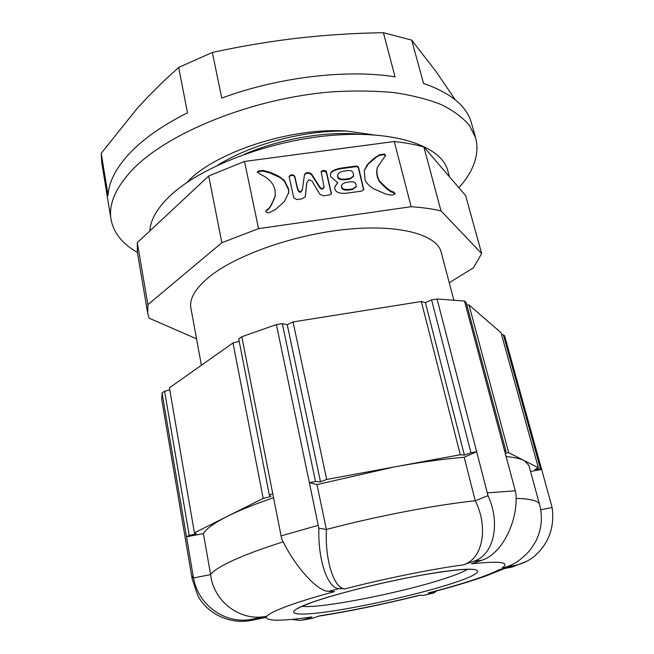 <?xml version="1.0" encoding="UTF-8"?>
<svg xmlns="http://www.w3.org/2000/svg" width="654" height="654" viewBox="0 0 654 654"><rect width="100%" height="100%" fill="white"/><g stroke="black" fill="none" stroke-linecap="round" stroke-linejoin="round"><path stroke-width="0.98" d="M137.373 252.346C122.404 243.885 113.624 232.914 111.033 219.425C108.458 204.424 115.447 188.025 132.002 170.22C166.991 132.885 252.73 98.002 332.183 91.846C354.329 90.522 375.028 90.783 394.297 92.631C412.404 95.345 428.19 99.383 441.638 104.754C453.598 110.763 462.877 117.655 469.474 125.445L475.687 137.912C479.619 154.238 474.011 170.841 458.871 187.731M108.073 195.301C108.752 182.213 115.783 168.38 129.173 153.796C142.899 139.147 162.331 125.478 187.477 112.799L178.681 67.411L163.198 81.595L148.458 96.261L137.168 108.417L101.206 153.338L108.073 195.301M101.206 153.338L101.746 162.527L111.033 219.425M149.856 230.927C150.395 220.145 156.878 208.708 169.296 196.592C199.445 167.228 269.08 140.316 332.731 135.28C396.488 130.13 441.834 146.643 447.818 170.743L449.478 176.801M201.391 365.259L190.911 308.116C189.219 298.862 195.219 288.537 208.92 277.132C235.669 255.174 294.275 234.418 346.939 229.301C399.692 224.101 437.003 234.745 441.172 252.174L453.778 299.834M273.552 497.751C254.619 504.201 239.225 510.398 227.379 516.333L194.426 532.846L169.411 387.83L233.004 342.941L263.178 498.397L227.379 516.333C214.218 523.004 206.239 528.759 203.435 533.599L210.604 574.604L193.559 577.948C198.015 605.187 225.687 625.134 252.689 619.076L252.142 620.254L266.268 617.36C267.11 621.275 282.348 621.145 311.991 616.959L304.486 619.542L312.138 618.398L319.667 615.823C351.01 610.869 384.282 604.01 419.476 595.238L423.522 595.41L432.253 593.178L428.28 592.982C462.631 584.014 486.339 576.223 499.403 569.618L512.458 566.944L515.164 565.375L502.002 568.064C510.488 562.178 500.285 560.772 471.411 563.838L481.81 560.274L473.774 561.279L463.392 564.852C432.196 568.996 384.748 578.577 345.001 588.862L339.05 588.567L328.545 591.347L334.603 591.6C315.285 596.824 299.646 601.615 287.695 605.988C275.996 610.305 269.072 613.697 266.938 616.166L252.689 619.076M330.548 176.482L330.458 174.029C330.932 170.931 335.306 168.83 343.587 167.743L355.187 166.165C357.231 165.814 358.417 166.5 358.76 168.217L363.771 189.652L361.49 191.123L347.438 193.094C338.617 194.058 334.398 191.957 334.766 186.782L337.677 182.67L330.548 176.482M260.815 174.52L257.284 172.059L257.921 171.144L262.965 170.408L269.971 172.321L277.737 175.632L284.4 180.422L288.733 189.366L288.7 192.652L284.474 201.432L275.612 209.476L269.612 212.444C269.105 212.828 267.936 212.705 266.104 212.092L265.851 211.299L266.611 209.918C269.227 209.035 272.113 204.228 275.285 195.513L275.015 190.028C273.601 183.455 268.868 178.289 260.815 174.52M196.552 338.854L149.128 318.163L147.722 313.315L137.356 252.264L137.315 242.634L208.724 175.959L244.506 161.448L258.559 228.647L411.137 206.705C422.247 207.465 432.196 208.863 440.992 210.89L481.679 253.572L473.341 267.862L449.257 282.741M244.506 161.448L394.264 141.517L411.137 206.705M304.453 174.782L304.462 174.716C306.162 172.108 308.533 171.879 311.574 174.038L319.651 186.709C321.179 188.998 322.659 189.088 324.082 186.987L321.171 171.863C320.746 170.498 326.632 169.582 326.542 172.149L331.431 193.707L329.526 194.974L323.378 195.832L319.749 194.14L312.007 181.052L309.007 179.67L306.84 182.63L305.295 196.715L302.017 198.832L296.761 199.568L293.769 197.851L289.101 176.384C291.063 174.307 292.959 174.258 294.782 176.253L297.333 187.608C299.197 192.644 300.922 193.028 302.524 188.761L304.453 174.782M379.565 180.913C386.285 188.172 391.035 191.867 393.79 191.982L395.196 193.837L392.212 195.096L388.77 194.769L385.492 193.96L373.892 188.9C369.51 186.276 366.567 183.275 365.055 179.891L364.286 170.604L366.951 165.2L368.586 163.279L374.186 158.227L379.688 154.671L384.568 154.066L385.607 155.374L377.423 167.408C376.107 171.806 377.857 177.692 377.513 176.212L379.361 181.518C386.081 188.777 390.814 192.464 393.577 192.578L393.79 191.982M186.807 182.597C213.678 152.619 291.3 126.827 347.16 131.111L373.63 134.847M468.975 304.919L501.029 332.706L538.324 467.724L508.689 452.699L468.975 304.919L466.825 305.058M504.626 335.821L503.351 334.717L540.457 468.812L541.626 469.4L504.626 335.821M473.774 561.279C493.852 555.148 500.809 523.535 488.007 495.65L476.66 451.718L464.168 457.277C443.51 458.969 420.162 462.198 394.125 466.981L460.302 454.743L421.323 301.502L293.033 321.932L326.689 479.456L394.125 466.981L316.953 484.581L326.403 529.462L318.866 528.203C317.795 559.497 327.613 588.813 339.05 588.567M293.033 321.932L287.245 324.703L282.315 323.64L315.514 481.524L309.35 482.668L276.405 324.58L241.808 336.728L238.718 338.903L269.383 495.282L272.734 493.606L241.808 336.728M282.315 323.64L276.405 324.58M464.487 301.036L466.13 302.459L506.041 451.358L504.52 450.581L464.487 301.036L437.052 299.001L431.575 299.867L470.97 452.772L476.66 451.718L437.052 299.001M169.778 389.947L164.595 391.223L189.243 535.438L186.504 536.811L162.053 393.021L161.759 399.635L192.162 578.904L193.053 575.365L186.504 536.811L203.435 533.599M164.595 391.223L162.053 393.021M515.164 565.375C522.579 563.813 529.241 560.568 535.135 555.647C549.049 542.877 554.715 526.838 552.131 507.529L541.626 469.4L530.541 471.509M487.336 492.854L515.287 490.819L504.52 450.581M328.545 591.347C317.313 591.568 294.398 565.906 281.67 538.765L272.734 493.606M281.073 535.904L318.236 525.317L309.35 482.668L316.953 484.581M239.209 341.388L233.004 342.941M431.575 299.867L425.419 302.655L421.323 301.502M503.351 334.717L501.626 334.848M552.131 507.529L540.727 509.768M516.104 498.397C530.819 498.806 538.659 500.882 539.599 504.626C542.853 517.077 541.651 529.184 535.978 540.948C528.636 553.456 525.841 554.371 521.982 558.001C516.186 563.11 509.523 566.47 502.002 568.064M539.599 504.626L528.824 465.247L524.214 460.571C520.445 458.65 514.412 457.318 506.122 456.59M515.287 490.819L515.965 493.557C518.205 521.442 501.831 554.118 481.81 560.274M488.007 495.65L475.262 500.751C488.644 527.296 482.897 558.933 463.392 564.852M464.168 457.277L475.262 500.751C434.738 505.06 376.843 516.137 326.403 529.462C324.776 559.742 334.063 589.189 345.001 588.862M266.938 616.166C240.631 622.142 213.572 601.655 210.604 574.604C213.588 570.509 221.804 565.44 235.244 559.391C247.555 553.922 263.537 548.077 283.19 541.864M252.142 620.254C230.216 625.044 206.656 613.64 197.565 594.976L192.162 578.904M293.172 619.64L300.088 620.417L304.486 619.542M311.991 616.959L307.666 617.809M312.138 618.398L302.794 620.025M432.948 593.153L423.522 595.41M526.756 561.255L512.458 566.944M432.253 593.178L434.043 592.867L436.668 590.93M504.218 568.628L486.56 575.741C470.43 581.439 451.587 587.079 430.046 592.679L428.28 592.982M193.053 575.365L193.559 577.948M189.243 535.438L196.282 533.77L194.426 532.846M263.178 498.397L270.919 496.541L269.383 495.282M318.236 525.317L318.866 528.203M315.514 481.524L320.493 481.769L326.689 479.456M460.302 454.743L464.381 455.127L470.97 452.772M538.324 467.724L534.817 469.564L540.457 468.812M505.199 453.132L508.689 452.699M506.041 451.358L504.896 452.012M464.381 455.127L425.419 302.655M320.493 481.769L287.245 324.703M208.724 175.959L221.853 242.708L258.559 228.647M394.264 141.517C405.259 142.686 415.127 144.518 423.882 147.011L440.992 210.89M423.882 147.011L465.615 195.587L481.679 253.572M147.722 313.315L147.878 304.658L221.853 242.708M137.315 242.634L147.878 304.658M455.225 99.76L436.193 71.719L411.685 40.107L423.53 83.442C450.786 92.925 466.743 106.062 471.395 122.862L475.687 137.912M411.685 40.107L383.391 32.7L395.065 76.837C346.767 69.062 278.261 77.082 221.747 98.108L212.346 52.451L178.681 67.411M383.391 32.7C354.918 33.125 326.46 34.924 297.995 38.112C269.562 41.439 241.015 46.221 212.346 52.451M257.316 172.345L257.848 171.765L262.892 171.029L269.881 172.95L280.108 177.635L284.294 181.035L288.627 189.971L288.569 193.396M265.851 211.544L266.611 209.918M266.53 210.514C269.072 209.64 271.95 204.915 275.162 196.339M304.421 175.002C306.342 172.689 308.688 172.574 311.443 174.659L311.574 174.038M311.443 174.659L319.512 187.314C321.032 189.603 322.512 189.693 323.943 187.592L323.975 187.387M321.147 172.141C323.076 170.612 324.825 170.817 326.395 172.77L331.308 194.05M306.652 183.709L305.205 197.075M289.093 176.662C291.324 174.912 293.18 174.978 294.676 176.866L297.218 188.213C299.074 193.249 300.807 193.633 302.401 189.366M330.425 174.177C331.218 171.34 335.551 169.411 343.424 168.364L355.008 166.786C357.051 166.435 358.237 167.122 358.58 168.838L363.624 190.012M334.742 186.946L337.538 183.014M353.323 176.531L349.833 179.073L344.887 179.76C339.663 180.103 337.219 178.706 337.562 175.574L337.685 175.158M356.013 186.987L352.457 189.521L348.329 190.101C343.53 190.379 341.249 189.096 341.47 186.267L341.601 185.867M353.356 173.899L353.454 176.114L350.004 178.46L345.05 179.147C339.827 179.49 337.374 178.092 337.717 174.953C338.306 172.95 340.391 171.659 343.971 171.086L347.462 170.604C350.936 170.073 352.898 171.168 353.356 173.899M356.087 184.69L356.152 186.578L352.637 188.916L348.5 189.496C343.702 189.774 341.413 188.491 341.633 185.662C342.116 183.938 343.939 182.809 347.086 182.286L350.282 181.845C353.577 181.403 355.514 182.352 356.087 184.69M393.577 192.578L395.024 194.124M364.352 170.334L368.39 163.901L376.418 157.099L379.483 155.3L384.364 154.696L385.443 155.75M377.53 167.04L377.227 168.029C375.911 172.419 377.652 178.297 377.317 176.825L379.361 181.518M453.631 582.943C421.92 593.399 367.605 605.906 330.507 611.351C293.123 616.926 280.133 613.844 310.724 602.784C340.742 591.796 409.567 575.814 448.154 570.958C487.156 565.939 485.767 572.454 453.631 582.943M302.066 606.315C320.689 608.915 406.477 591.756 447.835 577.523C457.203 574.359 463.784 571.621 467.561 569.323M347.16 131.111C305.058 130.04 252.387 143.676 217.798 165.168M360.231 134.299C326.681 130.898 280.108 138.771 244.22 154.36M257.848 171.765L257.921 171.144M262.892 171.029L262.965 170.408M266.718 171.928L266.799 171.299M269.881 172.95L269.971 172.321M277.648 176.253L277.737 175.632M280.108 177.635L280.206 177.013M284.294 181.035L284.4 180.422M288.627 189.971L288.733 189.366M288.708 191.066L288.815 190.453M319.512 187.314L319.651 186.709M326.395 172.77L326.542 172.149M331.243 193.429L331.39 192.824M294.676 176.866L294.782 176.253M297.218 188.213L297.333 187.608M343.424 168.364L343.587 167.743M355.008 166.786L355.187 166.165M358.58 168.838L358.76 168.217M363.55 189.145L363.738 188.54M349.833 179.073L350.004 178.46M344.887 179.76L345.05 179.147M352.457 189.521L352.637 188.916M348.329 190.101L348.5 189.496M364.45 170.056L364.63 169.435M366.763 165.822L366.951 165.2M368.39 163.901L368.586 163.279M373.99 158.857L374.186 158.227M376.418 157.099L376.614 156.47M379.483 155.3L379.688 154.671M384.364 154.696L384.568 154.066M385.492 155.66L385.647 155.194M377.571 177.684L377.767 177.071M377.832 178.321L378.028 177.708M378.568 179.924L378.772 179.31M297.799 608.261C297.84 608.735 295.992 608.506 311.206 602.694M318.572 616.199C350.879 611.04 384.683 604.059 419.966 595.254M311.917 602.432C333.818 594.535 378.143 583.221 415.437 576.288C435.883 572.43 455.462 569.928 462.476 569.552L472.253 569.266M288.7 192.652L288.594 193.257M324.082 186.987L323.943 187.592M337.677 182.67L337.513 183.275M353.283 176.727L353.454 176.114M337.562 175.574L337.717 174.953M355.972 187.191L356.152 186.578M341.47 186.267L341.633 185.662M377.423 167.408L377.227 168.029"/></g></svg>
